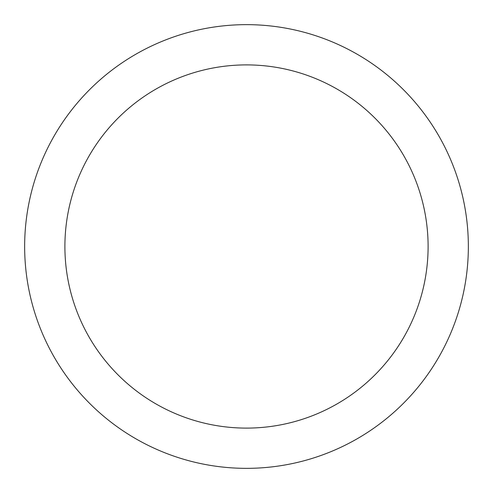<?xml version="1.0" encoding="UTF-8"?>
<svg xmlns="http://www.w3.org/2000/svg" width="493" height="493" viewBox="0 0 493 493"><rect width="100%" height="100%" fill="white"/><g stroke="black" fill="none" stroke-linecap="round" stroke-linejoin="round"><path stroke-width="0.37" stroke-dasharray="2.46 1.85" d="M24.65 246.5A221.85 221.85 0 0 0 246.5 468.35A221.85 221.85 0 0 0 468.35 246.5A221.85 221.85 0 0 0 246.5 24.65A221.85 221.85 0 0 0 24.65 246.5M428.103 246.5A181.603 181.603 0 0 0 246.5 64.897A181.603 181.603 0 0 0 64.897 246.5A181.603 181.603 0 0 0 246.5 428.103A181.603 181.603 0 0 0 428.103 246.5"/><path stroke-width="0.74" d="M468.35 246.5A221.85 221.85 0 0 1 246.5 468.35A221.85 221.85 0 0 1 24.65 246.5A221.85 221.85 0 0 1 246.5 24.65A221.85 221.85 0 0 1 468.35 246.5M428.103 246.5A181.603 181.603 0 0 0 246.5 64.897A181.603 181.603 0 0 0 64.897 246.5A181.603 181.603 0 0 0 246.5 428.103A181.603 181.603 0 0 0 428.103 246.5"/></g></svg>
